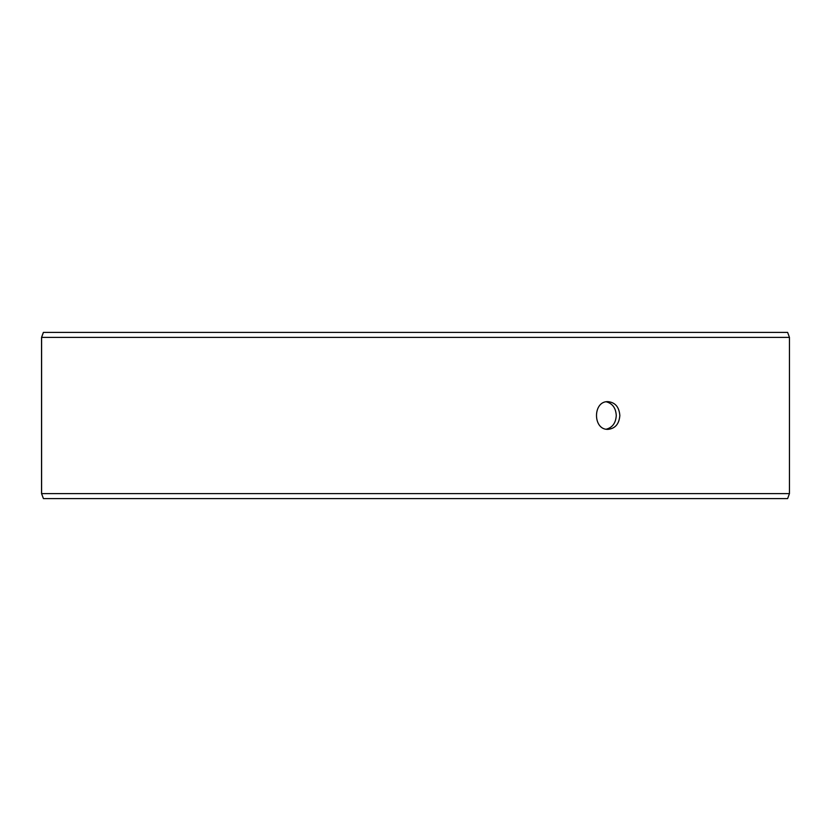 <?xml version="1.0" encoding="UTF-8"?>
<svg xmlns="http://www.w3.org/2000/svg" width="831" height="831" viewBox="0 0 831 831"><rect width="100%" height="100%" fill="white"/><g stroke="black" fill="none" stroke-linecap="round" stroke-linejoin="round"><path stroke-width="1.25" d="M41.602 493.614L43.42 498.6L41.55 493.614L41.55 337.386L43.368 332.4L787.632 332.4L789.45 337.386L41.602 337.386L41.602 493.614L789.45 493.614L789.45 337.386M43.42 332.4L41.602 337.386M43.42 498.6L787.632 498.6L789.45 493.614M606.308 429.191C612.499 427.529 615.813 422.969 616.27 415.5C615.823 408.052 612.509 403.482 606.308 401.809M619.843 415.5C619.178 423.914 615.262 428.526 608.095 429.347C592.638 430.209 592.648 400.791 608.095 401.653C615.262 402.464 619.168 407.076 619.843 415.5"/></g></svg>
